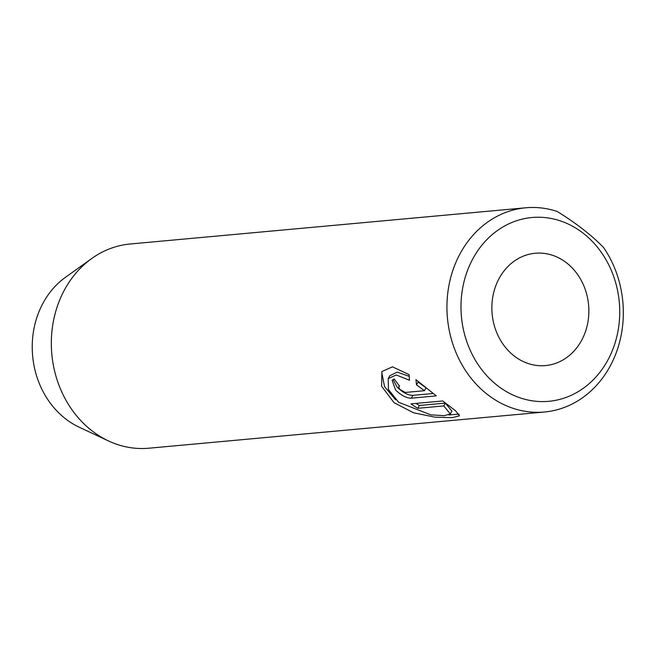 <?xml version="1.0" encoding="UTF-8"?>
<svg xmlns="http://www.w3.org/2000/svg" width="656" height="656" viewBox="0 0 656 656"><rect width="100%" height="100%" fill="white"/><g stroke="black" fill="none" stroke-linecap="round" stroke-linejoin="round"><path stroke-width="0.98" d="M400.119 389.557C398.536 387.589 398.364 386.433 399.586 386.072A102.533 88.068 -95.2 0 1 394.281 378.996L392.124 380.3L395.56 389.976C401.251 395.461 406.523 398.2 411.369 398.176L436.314 395.888L415.929 379.627L416.519 384.867L424.465 390.697L405.293 392.452L400.119 389.557M399.307 385.728L398.889 386.474L399.586 386.072M433.313 393.493L412.96 395.355C408.114 395.379 402.841 392.649 397.151 387.155L393.346 380.037M409.196 376.339L397.151 372.116L389.82 375.716L388.229 378.537L396.265 374.986L409.492 380.25L409.098 374.65L392.493 366.827L381.907 371.55L381.595 386.236L394.043 402.669L413.534 412.772L434.953 417.175L452.099 417.651L459.495 415.838L455.641 410.877L442.751 400.964L410.976 403.875A102.533 88.068 84.8 0 0 417.782 408.303L443.784 405.916L450.311 413.952L444.26 415.674L430.762 414.846L398.602 402.251L388.426 389.508L388.229 378.537M459.093 414.116L448.835 414.969M607.153 361.366A92.283 79.261 84.8 0 0 583.266 233.274A92.283 79.261 84.8 0 0 473.575 257.464A92.283 79.261 84.8 0 0 497.461 385.564A92.283 79.261 84.8 0 0 607.153 361.366M603.594 247.542A102.533 88.068 -95.2 0 1 609.342 367.622A102.533 88.068 -95.2 0 1 544.48 412.001A102.533 88.068 -95.2 0 1 460.077 361.251A102.533 88.068 -95.2 0 1 460.93 252.175A102.533 88.068 -95.2 0 1 525.792 207.788A102.533 88.068 -95.2 0 1 557.256 211.494C576.189 223.22 591.638 235.242 603.594 247.542M499.552 277.668A56.391 48.437 84.8 0 0 499.085 337.66A56.391 48.437 84.8 0 0 545.505 365.572A56.391 48.437 84.8 0 0 581.175 341.161A56.391 48.437 84.8 0 0 581.642 281.17A56.391 48.437 84.8 0 0 535.222 253.257A56.391 48.437 84.8 0 0 499.552 277.668M525.792 207.788L130.183 243.999A102.533 88.068 84.8 0 0 91.758 258.505L65.436 277.34A84.214 72.34 84.8 0 0 43.722 301.883A84.214 72.34 84.8 0 0 79.155 427.179L108.453 440.922A102.533 88.068 84.8 0 0 148.879 448.212L544.48 412.001M91.758 258.505A102.533 88.068 84.8 0 0 65.321 288.378A102.533 88.068 84.8 0 0 108.453 440.922M395.634 399.848L384.523 386.581L381.972 373.453M450.303 413.952L451.894 411.132L445.375 403.104L443.784 405.916M445.375 403.104L419.373 405.482L417.782 408.303M419.373 405.482A102.533 88.068 -95.2 0 1 416.019 403.407M416.519 384.867L418.11 382.046L426.056 387.876L424.465 390.697M418.11 382.046L418.003 381.226M412.96 395.355L411.369 398.176"/></g></svg>
